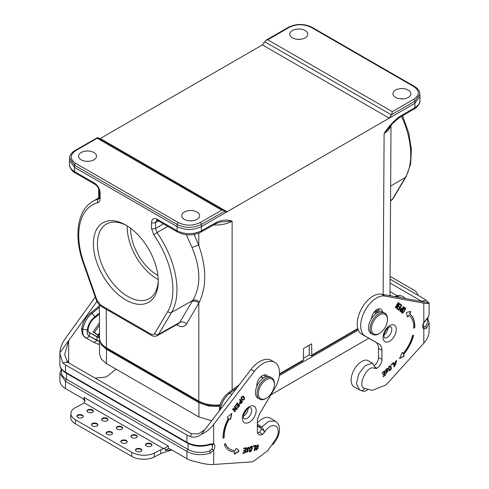<?xml version="1.0" encoding="UTF-8"?>
<svg xmlns="http://www.w3.org/2000/svg" width="489" height="489" viewBox="0 0 489 489"><rect width="100%" height="100%" fill="white"/><g stroke="black" fill="none" stroke-linecap="round" stroke-linejoin="round"><path stroke-width="0.73" d="M224.732 211.224L201.376 224.451L201.407 226.584L227.079 211.761L225.319 211.926L224.732 211.224M221.046 221.896L216.016 223.54A2.867 1.669 -119.6 0 0 216.627 222.226C222.44 219.75 227.605 219.408 232.122 221.181C226.92 223.993 220.722 225.246 213.528 224.952M309.189 345.234L309.262 354.935L311.481 355.851L311.799 355.136L311.658 343.81L303.553 348.486L303.345 360.014L303.003 360.748L279.445 374.348M390.79 125.557C390.014 128.595 387.789 131.217 384.109 133.43C388.657 126.425 393.841 120.795 399.66 116.553A2.867 1.638 59.6 0 1 399.085 117.849L414.317 108.9C416.017 108.527 420.632 103.191 419.929 100.526C419.843 103.265 418.162 105.624 414.892 107.604L414.874 101.192L391.616 114.622L389.232 118.142L414.904 103.32L419.941 96.327L419.892 94.071L414.874 101.192A1.583 0.917 60 0 0 413.749 99.273C419.782 95.037 419.782 90.795 413.749 86.559L311.236 27.372C303.889 23.894 296.554 23.894 289.213 27.372L267.758 39.762L265.863 40.318L262.391 44.909L100.239 138.528L227.079 211.761L389.232 118.142L262.391 44.909M100.129 192.837A2.867 1.656 0 0 1 99.291 191.67C99.022 188.558 97.623 186.138 95.098 184.396L75.172 172.898C73.478 172.525 68.851 167.317 69.542 164.616C69.627 167.311 71.302 169.634 74.579 171.584L94.499 183.088C97.916 185.447 99.793 188.699 100.129 192.837L100.129 198.723C100.086 200.857 99.322 202.165 97.849 202.629A66.59 38.448 -120 0 0 83.882 263.015L96.938 300.099L100.948 305.252L150.698 333.975C152.495 334.934 153.833 334.757 154.713 333.455L167.77 311.45A66.59 38.448 -120 0 0 153.803 234.94L151.517 228.387L151.517 222.507C151.859 218.76 153.735 217.678 157.146 219.255L177.073 230.759C185.178 234.598 193.283 234.634 201.395 230.869L201.407 226.584C193.302 230.435 185.19 230.435 177.085 226.584L74.566 167.391L69.53 160.398L69.572 158.143C69.786 155.044 71.571 152.513 74.927 150.557A1.583 0.917 60 0 1 75.716 150.636C69.689 154.872 69.689 159.114 75.716 163.344L178.234 222.538C185.582 226.016 192.917 226.016 200.252 222.538L221.706 210.148L223.662 210.368L224.634 211.028M125.826 299.965A45.862 26.479 60 0 1 93.393 243.797A45.862 26.479 60 0 1 125.826 225.074A45.862 26.479 60 0 1 158.253 281.242A45.862 26.479 60 0 1 125.826 299.965M99.738 138.76L100.239 138.528M167.837 226.395L157.018 232.593A69.456 40.104 60 0 1 171.584 312.392L192.672 300.503C201.089 286.42 200.881 268.797 192.043 247.63A5.098 1.216 159.8 0 1 198.791 245.423C206.529 267.507 206.706 286.401 199.335 302.104L186.517 324.06C184.549 326.982 181.547 327.373 177.507 325.222L176.602 324.702M126.853 225.686A42.995 24.823 -120 0 0 106.62 223.962A42.995 24.823 -120 0 0 99.689 258.326A42.995 24.823 -120 0 0 127.849 296.456A42.995 24.823 -120 0 0 149.616 298.431A42.995 24.823 -120 0 0 158.24 280.044M127.256 225.936A42.274 24.407 -120 0 0 157.128 278.962A42.274 24.407 -120 0 0 158.222 279.574M157.892 275.429A37.421 21.608 60 0 1 157.128 275.001A37.421 21.608 60 0 1 130.679 228.296M85.868 161.248L89.132 161.26M167.77 311.45A2.867 2.225 -149.3 0 0 171.584 312.392L158.528 334.403L156.945 335.802M157.305 335.625L178.54 323.608L179.738 322.398L192.012 301.609A5.098 3.967 -149.4 0 1 198.791 303.272L198.791 401.133C204.848 404.427 211.969 405.668 220.166 404.849M192.043 247.63L186.376 234.744M192.281 220.808L189.011 220.802M232.122 390.069L232.122 221.181L221.04 221.89M399.971 98.802L403.963 98.796M390.552 200.973L392.331 199.42L405.387 177.409L390.638 186.126M300.821 39.242L296.829 39.254M389.745 126.834L384.109 133.43L383.138 294.482M391.616 114.622L392.3 111.663L413.749 99.273M305.13 30.538A8.973 5.183 180 0 1 307.758 34.261A8.973 5.183 180 0 1 298.785 39.377A8.973 5.183 180 0 1 289.812 34.261A8.973 5.183 180 0 1 295.301 29.426A8.973 5.183 180 0 1 305.13 30.538M408.272 90.086A8.973 5.183 0 0 0 398.443 88.974A8.973 5.183 0 0 0 392.96 93.815A8.973 5.183 0 0 0 401.927 98.931A8.973 5.183 0 0 0 410.901 93.815A8.973 5.183 0 0 0 408.272 90.086M224.133 210.576L97.617 137.537L74.927 150.557M97.855 137.831L75.716 150.636M197.03 212.049A8.973 5.183 180 0 1 199.659 215.777A8.973 5.183 180 0 1 194.066 220.508A8.973 5.183 180 0 1 184.341 219.372A8.973 5.183 180 0 1 181.712 215.777A8.973 5.183 180 0 1 187.201 210.936A8.973 5.183 180 0 1 197.03 212.049M93.882 152.495A8.973 5.183 0 0 0 84.053 151.388A8.973 5.183 0 0 0 78.57 156.223A8.973 5.183 0 0 0 81.192 159.824A8.973 5.183 0 0 0 90.923 160.96A8.973 5.183 0 0 0 96.51 156.223A8.973 5.183 0 0 0 93.882 152.495M309.262 354.935L303.376 358.339M107.464 348.523L105.624 347.318M236.957 387.771L229.806 393.138A15.899 9.37 121.1 0 0 220.435 408.865L220.484 408.89A15.899 9.37 -58.9 0 1 229.848 393.162L236.853 387.911M220.692 409.006L220.484 408.89A13.16 7.757 -58.9 0 0 220.417 409.366M262.746 377.985L262.141 377.374M220.356 409.44A13.16 7.757 121.1 0 1 220.435 408.865L219.561 407.618L219.414 410.668M257.348 423.095A14.994 8.839 121.1 0 1 270.258 418.138L275.325 421.194C278.284 423.077 279.665 426.072 279.476 430.167C279.237 433.853 277.99 437.331 275.735 440.601L273.106 444.403L271.915 444.831L267.495 450.827L254.83 460.369A8.918 5.257 121.1 0 1 251.175 461.916L213.687 464.495C210.184 464.709 206.04 464.25 201.254 463.132L194.408 461.371A19.108 11.033 180 0 1 186.945 458.706L186.945 451.426L65.483 381.304L59.89 373.498L59.89 381.72M271.878 444.88L275.234 440.021C278.638 434.935 279.164 430.497 276.823 426.72C273.357 424.44 269.732 425.626 265.943 430.283L263.901 432.851A2.708 1.595 -58.9 0 1 262.562 434.238A7.078 4.169 -58.9 0 1 258.809 434.58A7.078 4.169 -58.9 0 1 257.348 431.347L257.348 422.196A13.539 7.977 -58.9 0 1 260.221 412.783L274.745 388.352A22.457 13.234 121.1 0 0 274.885 362.471A22.457 13.234 121.1 0 0 254.335 371.402L213.687 424.452L213.687 443.853A5.575 3.282 -58.9 0 1 214.836 446.402A5.575 3.282 -58.9 0 1 213.687 450.222L210.209 453.114A1.595 0.66 -108.9 0 0 209.396 451.023L211.761 449.104L213.687 450.222L213.687 464.495M257.764 445.357L256.26 449.538L256.163 448.364L255.637 448.492L255.912 450.106L258.027 448.37L258.143 444.782L255.881 447.215L256.432 447.08L257.636 445.32M249.494 449.336C250.796 444.978 251.224 446.824 251.951 446.329C253.168 447.135 251.046 453.046 249.683 451.659C249.347 451.983 249.28 451.213 249.494 449.336M247.513 449.452L248.449 447.692L248.608 448.633L249.152 448.499L248.883 447.105L246.639 448.951L247.049 450.051L247.862 450.363L246.963 451.836L246.823 451.109L246.273 451.243L246.542 452.453L248.271 449.746L247.116 449.177L247.055 448.346L247.697 447.612L248.345 447.655M242.947 452.887L242.825 453.468L245.136 452.887L246.23 447.667L243.797 448.279L243.675 448.859L245.564 448.382L245.172 450.247L243.546 450.656L243.424 451.237L245.05 450.827L244.714 452.447L242.947 452.887M234.298 453.529L234.812 451.891A28.827 16.987 -58.9 0 1 228.974 450.387A28.827 16.987 -58.9 0 1 224.292 444.568L225.374 443.529A27.231 16.045 121.1 0 0 229.793 449.018A27.231 16.045 121.1 0 0 235.264 450.448L235.686 449.098A0.636 0.373 -58.9 0 1 236.468 448.541L238.987 450.669L238.748 451.433L234.757 454A0.636 0.373 -58.9 0 1 234.298 453.529M256.908 386.255A7.965 4.694 -58.9 0 1 259.989 377.71A7.965 4.694 -58.9 0 1 266.688 375.252A7.965 4.694 -58.9 0 1 267.776 376.426M224.207 437.624A27.231 16.045 -58.9 0 1 229.219 418.926L229.983 419.36A0.636 0.373 121.1 0 0 230.747 418.718L231.823 413.401L227.654 416.983A0.636 0.373 121.1 0 0 227.464 417.942L228.4 418.468A28.827 16.987 121.1 0 0 223.057 438.266L224.207 437.624L223.051 438.016M253.241 445.907L253.119 446.488L255.056 446.005L254.084 450.65L254.628 450.51L255.723 445.29L253.241 445.907M233.1 408.535L232.593 409.214L235.013 411.787L235.484 411.163L233.724 409.293L236.615 409.635L237.122 408.957L234.696 406.377L234.231 407.007L235.991 408.871L233.1 408.535M235.221 405.674L235.49 405.962L237.092 403.81L237.954 404.727L236.578 406.579L236.847 406.866L238.222 405.014L238.974 405.809L237.477 407.826L237.746 408.113L239.708 405.473L237.287 402.893L235.221 405.674M239.977 399.275L239.512 399.904L240.46 400.913L239.873 401.701L239.537 403.926L241.346 403.266L242.397 401.848L239.977 399.275M241.737 399.837C239.934 396.634 242.715 396.047 243.418 396.322C245.301 398.364 244.928 399.702 242.293 400.32L241.737 399.837M264.671 374.861A7.965 4.694 -58.9 0 1 264.934 375.821L265.148 377.086M210.209 444.012L213.687 443.853A1.595 1.284 -59 0 1 211.761 444.556L209.909 444.727A1.595 0.66 -108.9 0 0 210.209 444.012A19.108 11.033 0 0 1 186.945 442.325L186.945 435.045A19.108 11.033 0 0 0 190.215 436.555L191.645 433.767A14.334 8.276 180 0 1 190.325 433.095L68.863 362.966A14.334 8.276 0 0 1 67.696 362.202L64.676 354.647L68.656 340.637L59.902 352.765L59.89 353.834L62.867 363.034L67.696 362.202M274.885 362.471L271.578 360.479A22.457 13.234 121.1 0 0 251.028 369.409L201.254 434.373C206.04 432.252 210.184 428.945 213.687 424.452M201.254 434.373C197.886 437.062 194.206 437.789 190.215 436.555M186.945 435.045L65.483 364.916A19.108 11.033 180 0 1 62.867 363.034M191.645 433.767L198.522 433.865L204.787 429.733M66.785 361.371L68.087 361.402L68.784 362.924M59.902 352.765C60.165 348.027 61.932 343.351 65.202 338.73L95.269 297.067M242.183 400.246C244.653 399.586 245.032 398.26 243.314 396.267M242.648 399.586L242.006 399.055C240.502 396.579 242.251 396.854 242.733 396.848L242.85 396.927M242.226 399.183L242.764 399.666C244.457 399.519 244.518 398.621 242.954 396.982C242.471 396.982 240.722 396.713 242.226 399.183L242.006 399.055M239.317 403.798L241.126 403.132L242.177 401.72L239.934 399.336M239.781 403.168L240.509 401.066L241.664 402.19L240.172 403.443L239.781 403.168L240.729 401.2M235.313 405.772L237.092 403.81M236.67 406.677L238.222 405.014M237.568 407.924L239.488 405.338L237.244 402.954M234.836 411.597L235.258 411.029L233.504 409.159L236.395 409.501L236.902 408.822L234.653 406.438M253.161 446.292L255.056 446.005M254.121 450.448L255.46 445.351M231.682 413.376L230.527 418.584A0.636 0.373 -58.9 0 1 229.763 419.226L228.999 418.798A27.231 16.045 121.1 0 0 223.986 437.496M228.4 418.468L227.428 417.912M234.304 453.951A0.636 0.373 121.1 0 0 234.537 453.865L238.528 451.304L238.766 450.534L236.346 448.486M228.864 450.32A28.827 16.987 121.1 0 0 234.592 451.763L234.812 451.891M229.683 448.951A27.231 16.045 -58.9 0 1 229.573 448.89A27.231 16.045 -58.9 0 1 225.252 443.645M242.862 453.272L245.136 452.887M244.916 452.759L245.973 447.728M243.718 448.657L245.564 448.382M243.467 451.035L245.05 450.827M246.444 452.368L248.057 451.408L248.149 449.691M248.644 448.437L249.017 447.936L248.773 447.056M246.951 449.984L247.727 450.302M246.866 451.732L246.56 451.176M249.586 451.573C250.881 451.341 251.664 450.332 251.921 448.541L251.835 446.28M250.013 450.974L249.848 449.061L251.401 446.879M250.068 449.195L250.105 451.072C250.674 452.404 252.324 447.319 251.523 446.909C251.089 447.429 251.083 445.613 250.068 449.195L249.848 449.061M255.93 447.019L256.432 447.08M256.212 446.946L256.792 445.522L257.544 445.222M256.169 449.428L255.906 448.425M255.808 450.014L257 449.507L257.856 448.101L258.357 445.889L258.027 444.733M263.889 432.838L264.317 430.87L261.829 426.866L268.858 421.182L275.325 421.2M257.348 424.165L261.829 426.866M257.348 425.509L261.169 427.808L261.169 428.975A2.708 1.595 -58.9 0 1 259.256 432.245A7.078 4.169 -58.9 0 1 257.569 432.899M84.817 401.475L84.01 399.764L82.042 398.144L65.483 388.584L65.483 381.304A1.595 0.917 -60 0 1 66.608 379.354L188.076 449.477L188.076 443.486M75.581 419.849A15.923 8.698 -177.5 0 1 70.911 413.333L70.74 417.331A15.923 8.698 2.5 0 0 75.404 423.847L75.581 419.849L131.883 452.356A15.923 8.698 2.5 0 0 154.39 453.046L160.912 449.672A11.467 6.265 -177.5 0 1 163.607 448.664L168.375 446.078L168.424 448.499L170.392 449.146L186.945 458.706M84.01 399.764L84.059 397.404L84.952 400.564L84.084 402.753A11.467 6.265 2.5 0 1 82.085 404.165L75.563 407.539A15.923 8.698 -177.5 0 0 70.911 413.333M111.602 434.495A3.185 1.742 -177.5 0 1 108.1 434.758A3.185 1.742 -177.5 0 1 106.168 433.058A3.185 1.742 -177.5 0 1 109.432 431.457A3.185 1.742 -177.5 0 1 112.537 433.34A3.185 1.742 -177.5 0 1 111.602 434.495M87.941 409.764A3.185 1.742 -177.5 0 1 91.449 409.501A3.185 1.742 -177.5 0 1 93.375 411.206A3.185 1.742 -177.5 0 1 90.117 412.802A3.185 1.742 -177.5 0 1 87.011 410.925A3.185 1.742 -177.5 0 1 87.941 409.764M102.58 418.217A3.185 1.742 -177.5 0 1 106.089 417.954A3.185 1.742 -177.5 0 1 108.014 419.654A3.185 1.742 -177.5 0 1 104.756 421.255A3.185 1.742 -177.5 0 1 101.651 419.373A3.185 1.742 -177.5 0 1 102.58 418.217M92.464 423.443A3.185 1.742 -177.5 0 1 95.966 423.181A3.185 1.742 -177.5 0 1 97.898 424.886A3.185 1.742 -177.5 0 1 94.64 426.481A3.185 1.742 -177.5 0 1 91.535 424.605A3.185 1.742 -177.5 0 1 92.464 423.443M77.824 414.996A3.185 1.742 -177.5 0 1 81.327 414.733A3.185 1.742 -177.5 0 1 83.258 416.432A3.185 1.742 -177.5 0 1 80 418.034A3.185 1.742 -177.5 0 1 76.895 416.151A3.185 1.742 -177.5 0 1 77.824 414.996M121.724 429.269A3.185 1.742 -177.5 0 1 118.222 429.531A3.185 1.742 -177.5 0 1 116.29 427.826A3.185 1.742 -177.5 0 1 119.548 426.231A3.185 1.742 -177.5 0 1 122.653 428.107A3.185 1.742 -177.5 0 1 121.724 429.269M151.003 446.17A3.185 1.742 2.5 0 0 151.932 445.008A3.185 1.742 2.5 0 0 148.827 443.132A3.185 1.742 2.5 0 0 145.569 444.727A3.185 1.742 2.5 0 0 147.501 446.433A3.185 1.742 2.5 0 0 151.003 446.17M136.364 437.716A3.185 1.742 2.5 0 0 137.293 436.561A3.185 1.742 2.5 0 0 134.188 434.678A3.185 1.742 2.5 0 0 130.93 436.28A3.185 1.742 2.5 0 0 132.861 437.979A3.185 1.742 2.5 0 0 136.364 437.716M126.241 442.948A3.185 1.742 2.5 0 0 127.171 441.787A3.185 1.742 2.5 0 0 124.065 439.911A3.185 1.742 2.5 0 0 120.807 441.506A3.185 1.742 2.5 0 0 122.739 443.211A3.185 1.742 2.5 0 0 126.241 442.948M140.881 451.402A3.185 1.742 2.5 0 0 141.81 450.241A3.185 1.742 2.5 0 0 138.705 448.364A3.185 1.742 2.5 0 0 135.447 449.959A3.185 1.742 2.5 0 0 137.378 451.665A3.185 1.742 2.5 0 0 140.881 451.402M135.471 450.228A3.185 1.742 -177.5 0 1 138.687 448.896A3.185 1.742 -177.5 0 1 141.761 450.503M120.838 441.775A3.185 1.742 -177.5 0 1 124.047 440.442A3.185 1.742 -177.5 0 1 127.122 442.056M130.954 436.549A3.185 1.742 -177.5 0 1 134.163 435.21A3.185 1.742 -177.5 0 1 137.244 436.824M145.594 444.996A3.185 1.742 -177.5 0 1 148.803 443.664A3.185 1.742 -177.5 0 1 151.883 445.277M122.605 428.37A3.185 1.742 2.5 0 0 119.524 426.763A3.185 1.742 2.5 0 0 116.315 428.095M83.209 416.701A3.185 1.742 2.5 0 0 81.076 415.21A3.185 1.742 2.5 0 0 77.8 415.528A3.185 1.742 2.5 0 0 76.92 416.42M97.849 425.149A3.185 1.742 2.5 0 0 95.716 423.663A3.185 1.742 2.5 0 0 92.439 423.981A3.185 1.742 2.5 0 0 91.559 424.874M107.965 419.923A3.185 1.742 2.5 0 0 105.832 418.431A3.185 1.742 2.5 0 0 102.562 418.749A3.185 1.742 2.5 0 0 101.675 419.641M93.326 411.469A3.185 1.742 2.5 0 0 91.198 409.978A3.185 1.742 2.5 0 0 87.922 410.295A3.185 1.742 2.5 0 0 87.042 411.188M112.482 433.602A3.185 1.742 2.5 0 0 109.408 431.995A3.185 1.742 2.5 0 0 106.199 433.327M75.404 423.847L131.706 456.353L131.883 452.356M154.39 453.046L154.212 457.044A15.923 8.698 -177.5 0 1 131.706 456.353M154.212 457.044L160.734 453.67A11.467 6.265 -177.5 0 1 163.815 452.563L171.37 450.106L165.172 450.265L165.068 448.046M59.902 381.524L60.868 384.275A19.108 11.033 -0 0 0 65.483 388.584M171.364 449.715A3.185 0.55 97.1 0 1 171.37 450.106L171.786 449.953M99.542 337.117L98.919 336.774A7.965 4.499 -61 0 1 97.611 335.197M95.117 378.125L104.603 377.208A8.918 5.043 119 0 0 108.106 375.576L116.052 369.14M96.932 301.45L68.656 340.637L68.656 362.447M99.511 332.838L98.02 334.959L98.381 335.43L93.038 331.909L94.328 332.422L99.469 325.13M95.917 336.249L99.542 337.899L88.509 332.062C88.546 331.365 87.977 333.241 88.154 329.048L87.311 329.849A9.945 5.617 119 0 0 89.316 336.108L99.518 341.573M98.02 334.959L99.511 332.777M99.469 325.222L94.377 332.447L97.996 334.934M85.496 337.673L85.41 337.624A13.16 7.439 119 0 0 85.483 337.667C86.956 338.266 88.222 337.765 89.285 336.163A10.006 5.654 -61 0 1 87.268 329.867A12.745 7.201 -61 0 1 94.475 317.049L99.395 313.082M99.359 307.404L91.828 313.48A15.899 8.985 119 0 0 82.843 329.427L82.8 329.397A15.899 8.985 -61 0 1 91.779 313.455L99.359 307.337M87.268 329.867L82.843 329.427A13.16 7.439 119 0 0 85.41 337.624L82.5 334.445C81.596 330.613 81.37 328.504 81.828 328.113L82.8 329.397A13.16 7.439 -61 0 0 85.361 337.599A13.16 7.439 -61 0 0 85.386 337.612M92.855 341.835L85.471 337.661M88.588 332.104L95.96 336.273C97.25 337.221 97.507 338.559 96.736 340.307M88.497 332.049A6.791 3.839 -61 0 0 88.558 332.086C89.848 333.009 90.104 334.354 89.316 336.108M92.934 341.878L93.087 341.958C94.524 342.428 95.728 341.897 96.706 340.362L89.285 336.163M97.47 343.944L99.518 343.981M168.424 448.499L165.172 450.265M210.209 453.114A19.108 11.033 180 0 1 186.945 451.426A1.595 0.917 -60 0 1 188.076 449.477A17.518 10.116 180 0 0 209.396 451.023C211.407 450.051 212.47 448.499 212.587 446.371L211.878 444.635M211.761 449.104A3.979 2.347 121.1 0 0 212.587 446.371A3.979 2.347 121.1 0 0 211.761 444.556M66.608 373.388L66.608 379.354A17.518 10.116 180 0 1 61.48 372.202L61.48 369.14M271.841 377.905L270.264 376.995A12.262 7.078 120 0 0 260.814 380.283A12.262 7.078 120 0 0 255.46 392.618A12.262 7.078 120 0 0 258.003 398.235L259.58 399.146A12.262 7.078 -60 0 1 257.037 393.529A12.262 7.078 -60 0 1 262.391 381.194A12.262 7.078 -60 0 1 271.841 377.905A12.262 7.078 -60 0 1 274.378 383.517L274.378 384.299A11.308 6.528 120 0 0 266.383 379.684A11.308 6.528 120 0 0 258.388 393.529A11.308 6.528 120 0 0 266.383 398.15A11.308 6.528 120 0 0 274.378 384.299M266.383 398.15L265.71 398.535A12.262 7.078 -60 0 1 259.58 399.146M372.655 334.403L371.078 333.492A12.262 7.078 -60 0 1 371.078 319.335A12.262 7.078 -60 0 1 383.339 312.257L384.916 313.162A12.262 7.078 120 0 0 372.655 320.246A12.262 7.078 120 0 0 372.655 334.403A12.262 7.078 120 0 0 378.786 333.798L379.464 333.406A11.308 6.528 -60 0 1 371.469 328.791A11.308 6.528 -60 0 1 379.464 314.94A11.308 6.528 -60 0 1 387.459 319.555L387.459 318.779A12.262 7.078 120 0 0 384.916 313.162M387.459 319.555A11.308 6.528 -60 0 1 379.464 333.406M390.075 279.158L423.517 298.467A19.108 11.033 180 0 1 426.133 300.35L421.304 301.181A14.334 8.276 0 0 0 420.137 300.417L420.137 301.206M390.051 283.045L420.137 300.417M397.306 295.821L390.002 291.597M421.304 301.181L421.726 301.493M374.458 365.619A7.078 3.998 119 0 0 378.474 357.52L378.474 348.37A13.539 7.653 119 0 0 375.723 342.202L361.793 334.201A22.457 12.69 -61 0 1 360.735 310.252A22.457 12.69 -61 0 1 381.371 294.158L429.097 302.832C428.835 303.626 427.068 303.73 423.798 303.156L423.798 322.551L426.439 319.176A19.108 11.033 0 0 0 429.11 313.547C429.073 315.882 428.095 317.978 426.182 319.849A1.595 1.119 -134.2 0 0 426.439 319.176M426.133 300.35C428.346 302.612 429.336 303.443 429.097 302.832L429.11 313.547M417.954 295.252A15.923 9.664 177.3 0 0 413.419 289.812L390.094 276.346M378.382 310.191L378.951 310.246M377.288 312.819L377.563 311.848L376.573 310.937M377.563 311.848L377.349 312.783M378.437 312.257L377.606 311.872M375.595 342.129L376.096 342.489A14.639 8.276 119 0 0 376.542 342.807M376.273 342.575L376.096 342.489A14.749 8.337 119 0 1 375.9 342.306M378.883 312.086L378.889 312.025A7.965 4.499 119 0 0 378.651 308.852M359.482 389.843L354.256 386.952A14.994 8.472 -61 0 1 353.376 371.151A14.994 8.472 -61 0 1 367.043 360.142L372.331 363.07L365.032 365.766L358.669 374.061L356.45 383.749L359.525 389.867M427.655 318.101L429.11 322.648L426.439 328.278L423.798 328.92L423.798 343.192L387.844 383.009A8.918 5.043 -61 0 1 384.342 385.595L372.196 390.387L364.77 388.333C356.744 387.612 366.573 365.295 373.682 368.089L375.625 368.333L372.331 363.07M359.543 389.88L362.893 391.121C364.672 391.542 366.359 390.962 367.954 389.385L367.991 389.397M375.638 368.339A2.708 1.528 119 0 0 376.927 368.217A7.078 3.998 119 0 0 381.927 359.427L381.927 350.277A13.539 7.653 119 0 0 379.171 344.109L365.24 336.108A22.457 12.69 -61 0 1 364.183 312.159A22.457 12.69 -61 0 1 384.819 296.071L423.798 303.156M382.361 311.848A7.965 4.499 119 0 0 380.766 309.109A7.965 4.499 119 0 0 375.228 310.894A7.965 4.499 119 0 0 371.481 318.211L371.402 318.791M423.798 343.192C427.068 339.494 428.835 335.631 429.097 331.597L429.11 322.648M391.249 364.598L391.365 365.045L393.217 363.339L394.152 366.884L394.678 366.402L393.627 362.416L391.249 364.598M387.685 368.541L387.948 368.993C386.701 368.034 385.888 368.792 385.503 371.261L385.717 371.603L387.704 371.255L386.775 372.74L386.61 372.447L386.084 372.93L386.389 373.388L388.15 370.595L385.913 370.803L387.117 369.152M386.139 370.931L387.251 369.189L387.465 369.635L387.991 369.152L387.551 368.492M402.722 309.708C404.262 307.691 405.026 307.031 405.002 307.74C406.915 307.502 403.077 314.048 402.135 312.997C402.037 312.214 400.674 313.516 402.722 309.708M413.706 328.223A27.231 15.391 119 0 0 408.902 315.197L408.168 316.487A0.636 0.361 -61 0 1 407.435 316.707L406.328 313.039L406.744 312.306L410.399 311.481A0.636 0.361 -61 0 1 410.577 312.239L409.684 313.81A28.827 16.29 -61 0 1 414.806 327.563L413.706 328.223M404.03 355.54L403.535 354.482A28.827 16.29 119 0 0 413.621 335.265L412.588 335.442A27.231 15.391 -61 0 1 403.101 353.547L402.698 352.679A0.636 0.361 119 0 0 401.946 353.003L399.556 358.492L403.59 356.53A0.636 0.361 119 0 0 404.03 355.54L403.798 355.417A0.636 0.361 -61 0 1 403.358 356.402L399.47 358.376M395.216 307.373L395.564 307.654L397.82 304.072L396.42 308.339L396.799 308.645L399.904 303.706L399.556 303.424L397.3 307.006L398.7 302.734L398.321 302.428L395.216 307.373M397.618 308.473L397.27 309.024L398.749 310.209L401.854 305.27L400.295 304.017L399.953 304.568L401.157 305.539L400.051 307.3L399.012 306.469L398.669 307.019L399.702 307.85L398.743 309.378L397.618 308.473M399.978 311.2L400.772 311.835L403.877 306.896L403.529 306.615L402.313 308.553L401.866 308.198L400.118 309.048L399.978 311.2M382.19 372.918L382.306 373.358L384.116 371.701L384.488 373.119L382.936 374.55L383.052 374.99L384.611 373.565L384.935 374.8L383.242 376.353L383.358 376.799L385.576 374.757L384.525 370.772L382.19 372.918M388.712 369.421C388.248 365.338 390.118 365.992 390.638 365.894C391.872 368.535 391.438 370.106 389.336 370.607L388.712 369.421M396.188 361.041L395.735 364.574L395.399 363.975L394.898 364.433L395.271 365.155L396.677 360.436L394.617 363.48L396.059 360.986M394.556 363.193L395.143 362.991M394.91 362.869L395.956 360.919M395.632 364.494L395.253 364.109M395.173 365.075L396.555 360.381M389.226 370.54C391.176 370.002 391.603 368.437 390.515 365.839M389.66 369.904L389.03 368.785C388.608 365.521 389.654 366.677 389.977 366.402L390.075 366.475M389.262 368.914L389.764 369.977C390.98 369.855 391.127 368.706 390.204 366.53C389.88 366.805 388.841 365.65 389.262 368.914L389.03 368.785M382.239 373.089L384.116 371.701M382.979 374.721L384.611 373.565M383.284 376.524L385.344 374.629L384.366 370.919M400.564 311.67L403.877 306.896M402.313 308.553L401.64 308.07M401.359 308.675L401.964 309.097L400.534 310.882L400.234 309.201L401.383 308.693M400.766 311.01L400.467 309.329L401.616 308.816M398.541 310.044L401.622 305.142L400.277 304.06M400.051 307.3L398.987 306.505M398.743 309.378L397.594 308.51M395.363 307.489L397.82 304.072M396.591 308.48L399.531 303.461M397.3 307.006L398.297 302.471M403.535 354.482L403.798 355.417M413.346 335.313A28.827 16.29 -61 0 1 403.309 354.36M402.698 352.679L402.465 352.551A0.636 0.361 -61 0 1 402.465 352.551L403.101 353.547M414.806 327.563L414.58 327.434A28.827 16.29 119 0 0 409.458 313.681L410.344 312.11A0.636 0.361 119 0 0 410.436 311.469M413.712 327.954L414.58 327.434M407.453 316.762A0.636 0.361 119 0 0 407.936 316.359L408.902 315.197M402.019 312.917C402.96 313.62 406.487 307.673 404.898 307.691M402.276 312.294L402.166 312.263C402.276 311.634 401.102 313.021 402.863 309.879C404.116 308.174 404.666 307.624 404.519 308.217L404.641 308.314M403.089 310.002C401.328 313.149 402.508 311.762 402.392 312.392C402.722 313.37 406.078 307.734 404.751 308.345C404.898 307.752 404.342 308.302 403.089 310.002L402.863 309.879M386.286 373.321L388.009 370.546M385.625 371.524L387.557 371.218M387.386 369.372L387.716 368.865M391.292 364.77L393.217 363.339M394.079 366.609L394.446 366.273L393.474 362.563M426.439 328.278A1.595 1.119 -134.2 0 0 425.069 326.511L423.431 326.903A1.595 1.314 -59 0 1 423.798 328.92A5.575 3.148 -61 0 1 422.692 326.401A5.575 3.148 -61 0 1 423.798 322.551L423.138 325.766L423.468 326.921L425.069 326.511A17.518 10.116 180 0 0 427.52 321.352L427.52 318.29M211.658 420.797L198.925 416.989L106.468 363.608L106.468 349.305L198.925 402.685L208.571 406.053L219.757 406.487M99.567 338.785L99.518 353.926L101.333 359.146L106.468 363.608M368.847 338.247L270.918 394.788M99.518 339.617L101.333 344.843L106.468 349.305M358.309 330.032L279.317 375.631M216.01 223.54L200.783 232.183A2.867 1.669 -119.6 0 0 201.395 230.869L216.627 222.226M279.482 373.792L303.345 360.014M311.799 355.136L357.807 328.571M399.66 116.553L414.892 107.604A2.867 1.638 59.6 0 1 414.317 108.9M200.783 232.183C193.069 235.832 185.368 235.79 177.666 232.067A2.867 1.656 -60 0 1 177.073 230.759L177.116 224.451L74.597 165.264L74.579 171.584A2.867 1.656 -60 0 0 75.172 172.898M106.217 309.262L106.449 347.82A1.595 0.917 -60 0 0 106.779 348.547C102.17 345.845 99.762 342.41 99.548 338.247C99.67 341.964 101.975 345.155 106.449 347.82L198.791 401.133A1.595 0.917 -60 0 0 199.127 401.86L208.815 405.21L219.983 405.522M194.145 234.482L198.791 245.423L198.791 233.143M200.252 222.538A1.583 0.917 -120 0 1 201.376 224.451C193.296 228.29 185.209 228.29 177.116 224.451A1.583 0.917 -60 0 1 178.234 222.538M75.716 163.344A1.583 0.917 -60 0 0 74.597 165.264L69.572 158.149M83.882 263.015A2.867 0.721 -19.4 0 1 83.203 262.795C73.674 236.395 77.085 210.392 92.892 201.334A69.456 40.104 60 0 1 98.65 198.895L99.108 198.626M97.849 202.629A2.867 2.317 74.6 0 1 98.65 198.895L99.291 197.55A2.867 1.656 0 0 0 100.129 198.723M154.713 333.455A2.867 2.225 -149.3 0 0 158.528 334.403L179.738 322.398A5.098 3.967 -149.4 0 1 186.517 324.06M192.012 301.609L192.672 300.503A5.098 3.924 -148.9 0 1 199.335 302.104M158.387 220.936L155.557 222.513L155.557 228.4L163.467 223.87M151.517 228.387A2.867 1.656 180 0 0 155.557 228.4L157.018 232.593A2.867 0.348 145 0 0 153.803 234.94M156.621 220.172L155.557 222.513A2.867 1.656 180 0 1 151.517 222.507M402.581 115.795L408.706 132.855L411.445 149.457L410.571 164.432L406.029 176.773A2.867 2.225 -149.3 0 1 405.387 177.409A69.456 40.104 -120 0 0 401.561 116.394M390.552 200.466L392.331 199.42A2.867 2.225 -149.3 0 0 392.973 198.785L391.163 200.6M177.391 324.256A5.098 2.94 -60 0 1 177.507 325.222M177.666 232.067L157.739 220.57A2.867 1.656 -60 0 1 157.146 219.255M100.948 305.252A2.867 1.656 -60 0 0 101.541 306.566L151.297 335.289A2.867 1.656 -60 0 1 150.698 333.975M101.541 306.566C99.108 305.044 97.348 302.819 96.26 299.885A2.867 0.721 -19.4 0 0 96.938 300.099M95.092 184.396A2.867 1.656 -60 0 1 94.499 183.088M391.524 114.927L264.738 41.73M267.758 39.762L392.3 111.663M221.706 210.148L97.17 138.246M265.863 40.318L288.424 27.292A1.583 0.917 60 0 1 289.213 27.372M288.424 27.292C296.291 23.533 304.158 23.533 312.025 27.292A1.583 0.917 120 0 0 311.236 27.372M312.025 27.292L414.544 86.486A1.583 0.917 120 0 0 413.749 86.559M261.933 377.129A7.243 4.267 -58.9 0 1 262.807 378.021M262.85 378.046A7.243 4.267 121.1 0 0 261.945 377.135L260.356 377.312M239.353 384.647L228.302 392.936A3.154 1.443 -126.9 0 1 229.806 393.138L229.848 393.162A3.154 1.449 -126.8 0 1 231.548 394.837M264.812 375.283A10.458 6.168 121.1 0 0 263.492 375.155M263.32 375.222A10.397 6.125 -58.9 0 1 264.83 375.356M248.112 408.425A6.369 3.753 -58.9 0 1 248.112 408.456A6.369 3.753 -58.9 0 1 243.388 416.267M251.658 410.595A6.369 3.753 121.1 0 0 250.35 407.679C251.621 407.936 247.886 405.601 243.754 414.562C242.801 419.813 244.023 418.046 243.779 418.596A6.369 3.753 121.1 0 0 248.797 416.995A6.369 3.753 121.1 0 0 251.658 410.595M256.163 410.65A9.554 5.63 -58.9 0 1 245.82 423.132A9.554 5.63 -58.9 0 1 245.82 409.617A9.554 5.63 -58.9 0 1 256.163 410.65M264.934 375.821L266.328 376.664M59.89 353.834L59.89 364.397A19.108 11.033 0 0 0 65.483 372.202L65.483 364.916M65.483 372.202L186.945 442.325A1.595 0.917 -60 0 0 187.275 443.052L65.813 372.93A1.595 0.917 -60 0 1 65.483 372.202M275.692 440.571L275.234 440.021M261.169 428.975L264.317 430.87M259.256 432.245L262.562 434.238M251.028 369.409L254.335 371.402M84.059 397.404L168.375 446.078M163.607 448.664L84.084 402.753M160.734 453.67L160.912 449.672M99.395 313.137L94.475 317.098A12.683 7.17 119 0 0 87.311 329.849M99.518 341.64L96.706 340.362M94.475 317.049A3.154 1.522 51.1 0 0 91.828 313.48L91.779 313.455A3.154 1.522 51.2 0 0 90.172 313.308C85.618 317.233 82.83 322.172 81.822 328.143M88.154 329.03C88.925 324.72 90.93 321.145 94.175 318.296A3.154 1.522 -128.6 0 0 94.475 317.098M378.657 308.865L376.823 309.623M376.554 342.82A14.639 8.276 -61 0 1 376.053 342.465A14.749 8.337 -61 0 1 375.839 342.276M396.273 296.872L397.172 296.511A15.899 8.985 -61 0 1 403.015 296.511A15.899 8.985 -61 0 1 403.04 296.53L403.064 296.542A15.899 8.985 119 0 0 397.221 296.536L396.347 296.884M394.923 296.627L395.638 296.34A3.154 2.139 -111.7 0 0 395.632 296.34A3.154 2.139 -111.7 0 1 397.172 296.511L397.221 296.536A3.154 2.139 -111.8 0 1 398.028 297.19M377.129 309.445L378.419 308.914M384.03 335.057A6.369 3.6 119 0 0 388.077 327.746M390.473 326.566A6.369 3.6 -61 0 1 390.528 333.877A6.369 3.6 -61 0 1 384.305 337.71L383.951 336.114C383.627 334.164 384.996 331.377 388.064 327.752L390.46 326.56M383.064 337.386A9.554 5.397 119 0 0 392.985 338.174A9.554 5.397 119 0 0 392.985 324.659A9.554 5.397 119 0 0 383.064 337.386M360.375 390.24C362.141 390.943 363.608 390.308 364.77 388.333M374.947 367.117L376.927 368.217M378.474 357.52L381.927 359.427M378.474 348.37L381.927 350.277M375.723 342.202L379.171 344.109M361.793 334.201L365.24 336.108M381.371 294.158L384.819 296.071M391.463 295.998L389.977 295.142M198.925 416.989L198.925 402.685M69.542 164.646L69.53 160.398M419.929 100.557L419.941 96.327M99.548 338.272L99.346 304.836M98.699 197.898L98.644 188.827M389.977 295.723L391.004 125.3M92.892 201.334L99.291 197.544L99.291 191.67M157.739 220.57L156.633 220.191M151.297 335.289C153.338 336.481 155.349 336.585 157.324 335.607M83.203 262.795L96.26 299.885M389.586 127.03L392.82 123.234L399.085 117.849M406.029 176.773L392.973 198.785M106.779 348.547L199.121 401.86M311.481 355.851L357.942 329.03M419.892 94.071C419.678 90.972 417.899 88.442 414.544 86.486M263.161 378.229L261.169 377.074M262.202 377.459L262.367 377.771M228.302 392.936C223.534 396.75 220.618 401.652 219.555 407.637M243.718 414.678L246.859 409.458M261.169 428.34L257.348 426.041M95.856 336.212L99.542 337.893M90.172 313.315L99.353 305.906M93.057 331.884L99.328 322.991M98.362 335.46L99.518 333.816M94.181 318.296L99.401 314.085M93.087 341.958L97.617 344.018M98.1 344.17L99.518 344.458M61.345 368.95L59.89 373.498M209.909 444.727C201.761 447.16 194.212 446.604 187.275 443.052M65.813 372.93C61.718 370.283 59.744 367.441 59.89 364.397M376.237 313.486L374.054 312.226M374.348 311.86L378.92 309.971M405.35 298.522L403.064 296.542M375.833 313.253L376.481 310.973M395.632 296.346C397.63 295.289 400.094 295.344 403.015 296.511M375.741 342.251L376.744 342.936M384.733 332.544L386.322 329.672M426.182 319.849L424.036 322.685"/></g></svg>
